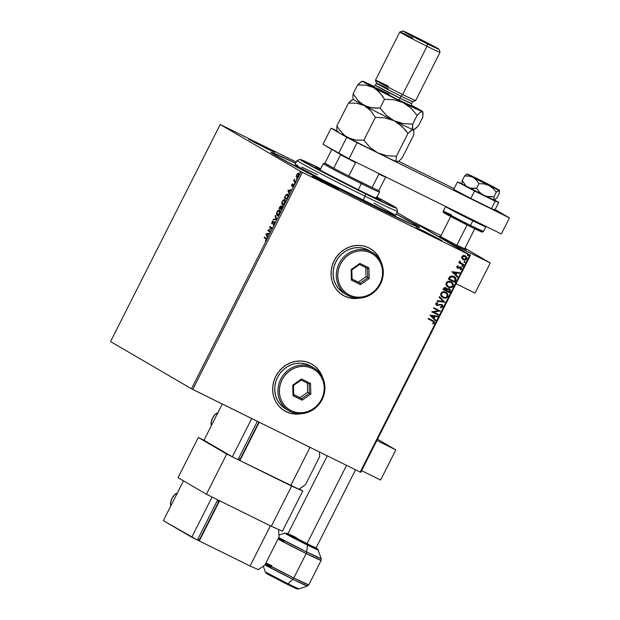<?xml version="1.0" encoding="UTF-8"?>
<svg xmlns="http://www.w3.org/2000/svg" width="620" height="620" viewBox="0 0 620 620"><rect width="100%" height="100%" fill="white"/><g stroke="black" fill="none" stroke-linecap="round" stroke-linejoin="round"><path stroke-width="0.93" d="M371.574 205.204A83.344 1.961 -153.2 0 1 270.917 152.365A83.344 1.961 -153.2 0 1 295.694 163.207L272.839 152.815L271.079 152.567L275.706 155.535L302.033 169.833L342.945 190.89L384.648 211.614L413.098 225.013L419.074 227.408L419.539 227.215L418.694 226.571L396.219 213.985A83.344 1.961 -153.2 0 1 419.655 227.494A83.344 1.961 -153.2 0 1 371.574 205.204M424.375 231.361L424.289 232.043L424.375 231.361L416.764 228.021L433.605 236.747L421.615 230.656L415.919 227.463L424.375 231.361L442.052 240.661L424.375 231.361M320.912 180.288L320.827 180.97L320.912 180.288L313.301 176.948L330.142 185.675L318.153 179.583L312.457 176.39L320.912 180.288L338.59 189.588L320.912 180.288M257.013 143.034L256.928 143.708L257.013 143.034L249.403 139.686L266.244 148.412L254.254 142.321L248.558 139.128L257.013 143.034L274.691 152.334L257.013 143.034M284.596 410.843A27.032 25.164 120.2 0 0 284.627 410.858A27.032 25.164 120.2 0 0 286.053 411.634L286.122 411.672A27.032 25.164 -59.8 0 1 284.696 410.905A27.032 25.164 -59.8 0 1 276.14 375.635A27.032 25.164 -59.8 0 1 310.496 363.436L305.854 361.724L300.925 361.003L295.895 361.305L290.958 362.623L286.308 364.885L282.115 368.032L278.543 371.923L275.737 376.41L273.792 381.331L272.792 386.485L272.769 391.685L273.73 396.73L275.637 401.419L278.411 405.573L281.953 409.037L286.122 411.672L290.764 413.385L295.694 414.098L301.351 413.687A27.032 25.164 -59.8 0 1 286.122 411.672L286.053 411.634A27.032 25.164 120.2 0 0 300.933 413.711L295.624 414.059M342.976 295.275A27.032 25.164 120.2 0 0 343 295.291A27.032 25.164 120.2 0 0 344.433 296.058L344.503 296.104A27.032 25.164 -59.8 0 1 343.077 295.329A27.032 25.164 -59.8 0 1 334.521 260.067A27.032 25.164 -59.8 0 1 368.869 247.861L364.235 246.148L359.305 245.435L354.276 245.737L349.339 247.047L344.689 249.317L340.496 252.456L336.923 256.347L334.118 260.842L332.173 265.755L331.173 270.917L331.15 276.117L332.111 281.154L334.017 285.843L336.792 289.997L340.334 293.462L344.503 296.104L349.145 297.809L354.074 298.53L359.732 298.119A27.032 25.164 -59.8 0 1 344.503 296.104L344.433 296.058A27.032 25.164 120.2 0 0 359.313 298.135L353.997 298.491M110.538 341.581L220.185 124.504L301.126 171.701L191.472 388.771L110.538 341.581L191.472 388.771L301.126 171.701L220.185 124.504L296.29 162.037L220.185 124.504L110.538 341.581M297.011 177.553L296.252 176.468L296.701 177.405L298.569 175.933L298.638 173.399L297.724 173.554L298.104 173.74L296.693 174.832L296.283 176.793L297.011 177.444L298.321 176.375L299.01 174.243L298.453 173.329L297.197 174.042L296.352 175.724L296.631 176.654L296.918 174.964L298.367 173.941L299.034 174.739M295.438 182.048L295.717 181.505L294.446 180.544L294.608 179.11L293.624 180.986L295.438 182.048L295.717 181.505L294.523 180.699L294.608 179.11L293.624 180.986L295.438 182.048M291.702 184.714L291.733 186.054L293.399 185.109L292.717 186.883L293.733 184.636L291.919 185.481L292.485 183.822L291.702 184.714L291.656 186.023L293.314 185.008L292.717 186.883L293.531 185.907L293.578 184.466L291.919 185.481L292.485 183.822L291.702 184.714M287.719 194.238L285.727 195.137L284.255 197.819L286.742 199.268L288.23 195.804L288.083 194.618L287.331 194.107L285.874 194.944L284.255 197.819L286.742 199.268L287.564 197.633C288.424 195.711 288.471 194.572 287.719 194.238L287.649 194.2M281.457 209.731L282.503 206.499L281.914 206.243L281.1 206.995L280.62 205.979L278.969 208.281L281.457 209.731L282.301 206.258L281.1 206.995L280.891 206.018L278.969 208.281L281.457 209.731M276.667 219.201L275.373 215.411L275.071 216L276.094 218.806L273.342 219.418L273.048 220.007L276.714 219.116L275.373 215.411L275.071 216L276.094 218.806L273.342 219.418L273.048 220.007L276.667 219.201M270.475 231.469L268.623 230.392L272.25 227.951L269.77 226.501L269.491 227.044L271.343 228.121L267.716 230.562L270.204 232.012L270.475 231.469L268.623 230.392L272.25 227.951L269.77 226.501L269.491 227.044L271.343 228.121L267.716 230.562L270.204 232.012L270.475 231.469M265.771 238.654L266.189 239.258L265.329 241.079L266.553 238.584L264.391 237.142L264.12 237.685L266.151 238.84L264.12 237.685L265.771 238.654L266.034 239.777L265.329 241.079L266.29 239.917L266.065 238.126L264.391 237.142L264.12 237.685L264.755 237.359L264.492 237.871L265.771 238.654M265.988 233.988L267.329 237.692L267.197 235.918L268.197 233.942L269.654 233.089L266.034 233.895L267.329 237.692L267.197 235.918L268.197 233.942L269.654 233.089L265.988 233.988M274.482 223.704L274.435 221.782L272.041 223.146L272.932 221.542L272.994 221.03L272.451 221.387L271.738 223.665L274.211 222.34L274.303 223.378L273.141 224.967L274.482 223.704L273.141 224.967L274.482 223.704L274.559 221.828L272.095 223.192L272.994 221.03L271.885 222.138L271.831 223.735L274.28 222.363L274.466 223.719M276.946 215.512C277.636 215.946 278.527 215.295 279.612 213.551L279.667 210.087C278.969 209.638 278.07 210.296 276.977 212.071L276.946 215.512L277.776 215.535L279.442 213.861L280.194 211.234L279.419 209.994L277.714 210.932L276.442 213.667L276.993 215.535M282.224 205.049C282.922 205.483 283.813 204.833 284.898 203.089L284.952 199.624C284.247 199.175 283.356 199.834 282.263 201.608L282.224 205.049L283.061 205.073L284.727 203.399L285.479 200.772L284.704 199.531L282.991 200.469L281.728 203.205L282.278 205.073M287.944 190.518L289.292 194.223L289.16 192.44L290.152 190.472L291.617 189.619L287.99 190.425L289.292 194.223L289.16 192.44L290.152 190.472L291.617 189.619L287.944 190.518M294.399 183.66L294.856 182.753L294.399 183.66M296.5 179.506L296.949 178.607L296.5 179.506M299.91 172.74L300.367 171.841L299.91 172.74M469.844 255.014L360.189 472.091L192.774 389.445L302.421 172.368L469.844 255.014L301.126 171.701L302.421 172.368L192.774 389.445L191.472 388.771L360.189 472.091L469.844 255.014L470.425 255.269L396.994 212.458L469.844 255.014M461.83 258.408L463.272 259.772L465.155 260.098L466.472 259.439L466.969 258.029L465.69 256.045L463.558 255.456L461.776 256.548L461.83 258.408L463.272 259.772L466.752 259.013L465.279 255.804L463.303 255.487L461.776 256.548L461.83 258.408M463.574 265.104L463.845 264.562L460.335 262.617L459.583 261.005L459.738 262.539L459.032 262.19L458.761 262.725L463.574 265.104L458.761 262.717L463.574 265.104L463.845 264.562L460.621 262.865L459.8 260.873L459.738 262.539L459.032 262.19L458.761 262.725L463.574 265.104M457.769 267.538L457.25 266.608L458.242 266.251L457.994 265.732L456.777 266.437L457.111 267.817L458.35 268.282L460.784 267.794L461.148 268.607L460.211 269.251L460.497 269.785L461.815 268.716L461.133 267.298L460.063 266.972L457.769 267.538L457.343 266.817L458.242 266.251L457.994 265.732L456.777 266.437L457.521 268.088L460.714 267.755L461.094 268.762L460.211 269.251L460.497 269.785L461.714 268.995L460.9 267.166L457.668 267.476M455.692 280.697L456.095 279.047L455.591 277.83L452.499 275.947L449.903 276.458L448.283 279.078L454.871 282.333L455.692 280.697C456.405 278.698 455.785 277.272 453.848 276.419L449.903 276.458L448.283 279.078L454.871 282.333L448.291 279.07L454.724 282.247L455.692 280.697M449.585 292.787L450.507 290.61L449.887 289.23L448.121 288.571L447.02 289.083L445.579 287.579L443.928 287.913L442.998 289.54L449.585 292.787L443.006 289.532L449.585 292.787L450.298 291.385L449.268 288.804L447.02 289.083L445.95 287.734L443.502 288.548L442.998 289.54L449.585 292.787M444.804 302.258L439.402 296.662L439.107 297.251L443.238 301.428L437.379 300.677L437.077 301.266L444.85 302.173L439.402 296.662L439.107 297.251L443.238 301.428L437.379 300.677L437.077 301.266L444.804 302.258M438.604 314.526L433.706 312.108L440.378 311.007L433.799 307.76L433.527 308.303L438.433 310.721L431.745 311.821L438.332 315.069L438.604 314.526L433.706 312.108L440.378 311.007L433.799 307.76L433.527 308.303L438.433 310.721L431.745 311.821L438.332 315.069L438.604 314.526M432.528 321.106L433.861 322.113L432.729 323.454L433.093 323.973L434.527 323.02L434.256 321.454L428.42 318.401L428.149 318.944L433.171 321.439L432.388 321.021L433.845 322.695L432.729 323.454L433.093 323.973L434.527 323.02L433.597 320.982L428.42 318.401L428.149 318.944L433.14 321.423M322.555 377.332L320.982 373.69L318.2 369.536L314.666 366.071L310.496 363.436A27.032 25.164 -59.8 0 1 311.922 364.204A27.032 25.164 -59.8 0 1 322.555 377.332M380.936 261.756L379.363 258.114L376.58 253.96L373.038 250.496L368.869 247.861A27.032 25.164 -59.8 0 1 370.303 248.628A27.032 25.164 -59.8 0 1 380.936 261.756M430.017 315.247L435.465 320.749L435.759 320.16L434.015 318.393L435.015 316.417L437.488 316.743L437.782 316.154L430.063 315.154L435.465 320.749L435.759 320.16L434.015 318.393L435.015 316.417L437.488 316.743L437.782 316.154L430.017 315.247M442.719 306.807L442.672 305.397L441.688 304.443L437.201 304.908L436.418 303.862L437.805 303.165L437.611 302.545L435.814 303.351L435.844 304.56L436.984 305.482L440.665 304.839L441.765 305.234L442.021 306.512L440.371 307.071L440.479 307.675L442.719 306.807L440.339 307.597L442.719 306.807L441.688 304.443L436.961 304.815L436.341 303.606L437.805 303.165L437.611 302.545L435.814 303.351L436.713 305.365L441.262 304.893L442.021 306.512L440.371 307.071L440.479 307.675L442.719 306.807M445.602 292.167C447.5 293.058 448.198 294.523 447.702 296.569L447.841 296.654C448.345 294.608 447.64 293.144 445.741 292.245C443.858 291.276 442.246 291.617 440.897 293.276C440.433 295.322 441.146 296.786 443.044 297.678L445.625 298.127L447.756 296.81L447.958 294.624L446.036 292.4L443.137 291.772L441.084 292.973L440.805 295.314L442.641 297.453M448.33 287.215L450.911 287.665L453.042 286.347L453.243 284.162L451.321 281.937L448.423 281.31L446.183 282.821L446.214 285.161L448.33 287.215C450.19 288.161 451.786 287.82 453.127 286.192C453.623 284.146 452.925 282.681 451.027 281.782C449.143 280.813 447.532 281.154 446.183 282.821C445.718 284.859 446.431 286.324 448.33 287.215L448.004 287.037M451.972 271.777L457.421 277.279L457.715 276.69L455.971 274.923L456.971 272.947L459.443 273.265L459.746 272.676L452.019 271.684L457.421 277.279L457.715 276.69L455.971 274.923L456.971 272.947L459.443 273.265L459.746 272.676L451.972 271.777M462.241 266.585L463 265.98L462.071 265.693L462.241 266.585L463.016 266.406L462.698 265.685L461.923 265.864L462.241 266.585L461.923 265.864M464.334 262.438L465.101 261.826L464.163 261.547L464.334 262.438L465.116 262.26L464.791 261.539L464.016 261.717L464.334 262.438L464.016 261.717M467.751 255.672L468.379 255.665L468.511 255.06L467.581 254.781L467.751 255.672L468.526 255.494L468.209 254.774L467.433 254.952L467.751 255.672L467.433 254.952M360.778 472.347L470.425 255.269L360.778 472.347L360.189 472.091L360.778 472.347M266.244 148.412L274.691 152.326L266.244 148.412M330.142 185.675L338.59 189.588L330.142 185.675M433.605 236.747L442.052 240.661L433.605 236.747M376.51 253.921L380.742 261.384A27.032 25.164 120.2 0 0 370.233 248.589A27.032 25.164 120.2 0 0 370.21 248.581L370.303 248.628M344.433 296.058L349.068 297.771M318.13 369.489L322.369 376.952A27.032 25.164 120.2 0 0 311.852 364.165A27.032 25.164 120.2 0 0 311.829 364.149M286.053 411.634L290.695 413.339M433.527 320.943L434.527 323.02L432.954 323.896L434.465 322.733L433.915 321.199M437.611 316.13L437.488 316.743L434.868 316.339L433.868 318.316L435.759 320.16L435.341 320.625L435.62 320.075L433.868 318.316L434.868 316.339L437.348 316.657L437.611 316.13M431.481 315.906L433.457 317.835L431.481 315.906L434.217 316.316L431.481 315.906L434.217 316.316L433.457 317.835L431.481 315.906M438.456 314.456L438.332 315.069L431.753 311.806L438.193 314.983L438.456 314.456M438.293 310.643L433.527 308.287L438.293 310.643M440.231 310.938L433.566 312.023L440.231 310.938M441.401 304.978L436.573 305.288L441.355 304.947M437.503 302.552L437.805 303.165L436.341 303.606L437.666 303.087L437.503 302.552M436.961 304.815L436.488 303.692L436.674 304.645M441.541 304.358L442.571 306.722L442.664 305.652L441.696 304.443M440.96 307.597L441.579 307.505M439.379 296.709L444.85 302.173L439.379 296.709M442.719 297.499L443.044 297.678C444.904 298.623 446.501 298.282 447.841 296.654L447.702 296.569C446.361 298.204 444.765 298.538 442.897 297.592L443.044 297.678M442.61 297.437L445.478 298.05L447.524 296.879L447.818 294.539L445.896 292.322M444.145 298.019L444.811 298.088M447.966 295.205L447.818 294.539M446.702 292.896L446.175 292.493M445.703 292.911L447.183 294.477L447.02 296.585L445.377 297.507L443.315 297.135L441.742 295.724L441.587 293.586L443.068 292.469L445.47 292.787C447.005 293.5 447.57 294.686 447.16 296.337C446.082 297.631 444.796 297.894 443.315 297.135C441.789 296.422 441.207 295.236 441.587 293.586L441.587 293.586C442.68 292.284 443.974 292.02 445.47 292.787L445.323 292.702C443.835 291.935 442.541 292.206 441.448 293.508C441.068 295.159 441.642 296.337 443.168 297.05L441.409 295.252L441.518 293.384L443.246 292.322L445.563 292.834M445.811 287.649L447.02 289.083L446.005 287.757M449.12 288.719L450.151 291.299L450.197 289.765L449.268 288.804M450.151 291.299L449.446 292.71L450.151 291.299M450.197 289.765L449.748 289.145M449.027 289.362L447.245 289.532L446.733 290.354L447.384 289.61L448.989 289.346L449.182 291.919L446.594 290.625L447.601 289.253L449.089 289.408M445.733 288.3L444.091 288.688L445.695 288.277L446.059 290.377L443.804 289.253L444.517 288.168L445.772 288.331M445.695 288.277L446.4 289.029L446.059 290.377L443.951 289.331L444.656 288.254L445.671 288.261M448.989 289.346L449.764 290.454L449.182 291.919L446.733 290.71L447.741 289.339L448.957 289.323M450.887 281.705C452.786 282.596 453.483 284.069 452.988 286.107L452.988 286.107C451.647 287.742 450.043 288.083 448.183 287.13L450.763 287.587L452.902 286.262L453.104 284.076L451.174 281.86M449.43 287.556L450.097 287.626M453.251 284.743L453.104 284.076M451.988 282.433L451.461 282.03M450.12 282.038L450.849 282.371M450.988 282.449L452.546 284.231L452.375 285.998L450.663 287.045L448.593 286.673L447.028 285.262L446.873 283.123L448.353 282.007L450.756 282.325C452.29 283.038 452.856 284.224 452.445 285.874C451.368 287.169 450.081 287.432 448.593 286.673C447.067 285.96 446.493 284.774 446.873 283.123L446.873 283.123C447.966 281.821 449.26 281.558 450.756 282.325L450.608 282.24C449.12 281.472 447.826 281.744 446.733 283.046C446.354 284.696 446.927 285.874 448.454 286.587L446.881 285.177L446.555 283.58L447.5 282.232L449.608 281.899M453.708 276.334C455.646 277.187 456.266 278.62 455.553 280.612L455.778 278.318L453.987 276.481M453.825 277.094L450.244 276.969L449.089 278.791L450.384 277.047L453.569 276.954L455.328 279.341L454.468 281.457L449.089 278.791L450.996 276.536L454.181 277.334M453.569 276.954L455.289 278.822L454.468 281.457L449.236 278.868L451.135 276.621L453.77 277.062M459.575 272.653L459.443 273.265L456.832 272.87L455.832 274.838L457.715 276.69L457.296 277.156L457.575 276.605L455.832 274.838L456.832 272.87L459.304 273.188L459.575 272.653M453.445 272.428L455.413 274.358L453.445 272.428L456.18 272.846L453.445 272.428L456.18 272.846L455.413 274.358L453.445 272.428M457.746 267.499L457.25 266.608L458.134 267.538M460.753 267.081L461.714 268.995L460.358 269.7L461.668 268.638L460.877 267.142M460.652 267.716L458.35 268.282L457.32 267.972M457.273 267.949L460.505 267.631M461.389 267.584L460.993 267.212M462.551 265.6L463.016 266.406L462.698 265.685M463.016 266.406L462.101 266.507L462.846 266.375L462.644 265.654M460.861 263.035L459.862 262.074L459.738 260.904L460.97 263.097M463.698 264.492L463.427 265.019L463.698 264.492M464.651 261.454L464.969 262.175L464.791 261.539M465.116 262.26L464.194 262.353L464.969 262.175L464.744 261.508M465.139 255.719L466.752 259.013L462.946 259.594M462.907 259.571L464.519 260.044L465.946 259.687L466.806 257.773M464.039 259.997L464.519 260.044M465.395 259.935L465.946 259.687M466.821 257.943L465.349 255.835M464.868 256.262L462.225 256.765L463.458 255.998L464.868 256.262M465.008 256.347L466.155 257.447L466.163 258.718L464.946 259.501L463.551 259.238L462.388 258.098L462.365 256.843L463.597 256.083L465.008 256.347L466.163 258.718L463.551 259.238L462.225 256.765L463.411 259.152L462.249 258.013L462.225 256.765L465.209 256.455M468.069 254.688L468.387 255.409L468.209 254.774M468.526 255.494L467.612 255.595L468.356 255.463L468.162 254.743M434.217 316.316L433.457 317.835L431.629 315.983L434.217 316.316M456.18 272.846L455.413 274.358L453.584 272.513L456.18 272.846M266.406 239.963L266.151 238.84L266.553 239.274M267.514 237.336L266.36 234.174L267.514 237.336M266.608 234.298L268.088 234.151L267.321 235.67L266.608 234.298L267.825 234.019L267.057 235.538L266.608 234.298M270.212 231.981L267.716 230.562L271.723 228.307L269.491 227.044L270.126 226.711L269.871 227.23L271.723 228.307L268.096 230.749L270.212 231.981M274.079 224.394L273.234 224.456L273.916 224.502M272.072 223.781L272.002 223.084M272.513 222.487L272.474 223.378L272.095 223.192L272.955 223.239M273.521 222.696L274.931 222.006M274.807 221.968L273.738 222.534M272.971 221.464L272.537 221.89M272.025 222.983L272.041 223.735M273.575 219.891L273.342 219.418L276.474 218.992L275.071 216L275.567 215.954L276.474 218.992L273.575 219.891M277.194 215.605L276.791 214.14M278.434 210.754L279.791 210.18M276.791 214.086L277.21 215.621M279.798 210.18L278.086 211.118M280.186 211.583L279.387 210.629L279.349 213.419L277.217 214.97L277.241 212.195L279.387 210.629L280.201 211.73M278.535 215.031L277.589 215.156L278.527 215.039M277.636 215.179L276.83 214.381L277.016 212.714L278.233 210.901L279.387 210.629L279.612 213.551L277.589 215.156M281.464 209.707L278.969 208.281L279.604 207.956L279.349 208.467L281.464 209.707M281.154 206.165L280.426 206.545L281.046 206.158M281.48 207.181L282.673 206.445M282.441 206.39L281.651 206.956M282.55 207.212L282.022 206.793L281.472 209.041L280.55 208.506L282.022 206.793L282.55 207.227M281.124 206.871L280.635 206.569L280.294 208.359L279.496 207.894L280.635 206.569L281.139 207.499M280.434 208.08L279.496 207.894L280.558 206.537L280.434 208.08M281.782 208.429L281.736 209.172L280.55 208.506L281.86 206.762L281.782 208.429M282.077 203.624L282.495 205.158L282.069 203.678M282.581 204.546L282.069 203.6L282.526 201.733L284.673 200.167L284.627 202.957L282.503 204.507L282.526 201.733L283.518 200.438L285.076 199.718L283.371 200.655M285.471 201.12L284.673 200.167L285.487 201.267M282.922 204.716L283.813 204.577L282.968 204.74M283.728 200.283L284.975 200.493L284.898 203.089L282.503 204.507M284.634 198.005L284.89 197.493L284.634 198.005M286.107 195.323L288.091 194.424M287.913 194.339L286.401 194.959M287.82 194.959L288.005 196.656L287.316 198.129L286.758 198.578L284.781 197.431L286.06 195.254L287.44 194.773L287.719 196.517L287.021 198.71L284.781 197.431L285.82 195.556L287.44 194.773L288.238 195.742L287.719 194.912M289.47 193.866L288.323 190.704L289.47 193.866M288.563 190.821L290.044 190.681L289.284 192.192L288.563 190.821L289.78 190.549L289.021 192.06L288.563 190.821M292.315 185L292.299 185.667L291.919 185.481L292.524 185.628M292.989 185.202L293.586 184.659L293.214 184.473L293.958 184.651M293.655 186.023L293.314 185.008L293.779 185.295M293.399 185.264L292.981 185.69M292.028 186.209L292.074 184.9M291.888 185.38L291.958 186.147M293.795 184.605L293.144 185.031M294.779 183.846L294.423 183.086L295.228 182.939M295.043 182.97L294.694 183.652M295.453 182.017L293.624 180.986L294.267 180.653L294.004 181.172L295.453 182.017M296.872 179.692L296.515 178.932L297.329 178.792M297.135 178.824L296.794 179.498M298.832 173.515L298.104 173.74L299.018 173.584M296.647 176.305L296.926 177.498M298.716 174.119L298.577 175.917L296.91 176.832L296.918 174.964L297.918 173.918L298.662 174.553L298.259 175.972L297.36 176.847L296.647 176.436M299.003 174.53L298.367 173.941M300.289 172.926L299.933 172.174L300.747 172.027M300.553 172.058L300.212 172.74M300.127 159.464L297.104 160.456A56.312 1.325 26.8 0 0 365.087 196.222L365.389 193.797A54.056 1.271 -153.2 0 1 300.127 159.464A54.056 1.271 -153.2 0 1 320.672 168.718L302.645 160.332L300.119 159.464L301.754 160.704L346.82 184.512L394.064 207.39L396.583 208.25L394.956 207.01L376.425 196.866M376.697 197.687A36.603 0.86 -153.2 0 1 381.021 200.361A36.603 0.86 -153.2 0 1 359.894 190.588L322.454 171.376L315.751 167.47L320.401 169.252A36.603 0.86 -153.2 0 0 315.681 167.353A36.603 0.86 -153.2 0 0 359.894 190.588L379.3 199.787L380.587 199.973L376.084 197.346M295.779 163.324L274.8 153.814L273.087 153.574L277.589 156.457L303.203 170.376L343.007 190.867L411.269 224.068L417.082 226.393L417.531 226.207L416.71 225.579L396.188 214.055A81.088 1.907 -153.2 0 1 417.686 226.447A81.088 1.907 -153.2 0 1 370.869 204.794L370.869 204.794A81.088 1.907 -153.2 0 1 272.932 153.326A81.088 1.907 -153.2 0 1 295.663 163.269M297.693 165.377L295.151 164.672L300.243 167.803L324.601 180.792L386.19 211.389L395.545 215.295L397.598 211.257A56.312 1.325 -153.2 0 1 365.087 196.222L363.056 200.237L365.087 196.222A56.312 1.325 -153.2 0 1 297.073 160.479L295.043 164.501A56.312 1.325 26.8 0 0 363.056 200.237A56.312 1.325 26.8 0 0 395.568 215.279L373.953 203.128M317.657 174.693L301.754 167.16M365.087 196.222A56.312 1.325 26.8 0 0 397.598 211.226L396.606 208.196A54.056 1.271 -153.2 0 1 365.389 193.797L365.087 196.222M376.968 197.152A54.056 1.271 -153.2 0 1 396.606 208.196M378.874 190.526A30.411 0.713 -153.2 0 1 372.062 187.535A30.411 0.713 -153.2 0 1 361.491 182.412L361.336 183.629A31.535 0.744 26.8 0 0 379.548 192.03A31.535 0.744 -153.2 0 1 361.336 183.629L358.236 189.767L361.336 183.629A31.535 0.744 -153.2 0 1 323.253 163.61A31.535 0.744 26.8 0 0 361.336 183.629L361.491 182.412L372.062 187.535L348.797 176.049L361.491 182.412A30.411 0.713 -153.2 0 1 348.797 176.049A30.411 0.713 -153.2 0 1 333.723 168.245L324.764 163.122L333.723 168.245A30.411 0.713 -153.2 0 1 324.779 163.107A30.411 0.713 -153.2 0 1 324.942 163.122L331.747 149.653L324.942 163.122L333.723 168.245A30.411 0.713 26.8 0 0 348.797 176.049L355.593 162.579A30.411 0.713 -153.2 0 1 340.527 154.775L333.723 168.245L340.527 154.775A30.411 0.713 26.8 0 0 355.593 162.579L348.797 176.049L372.062 187.535A30.411 0.713 26.8 0 0 378.874 190.526L379.053 190.526A30.411 0.713 -153.2 0 1 378.874 190.526L385.671 177.064A30.411 0.713 -153.2 0 1 378.867 174.065L372.062 187.535L378.867 174.065A30.411 0.713 26.8 0 0 385.671 177.064L378.874 190.526M487.452 184.605L471.13 176.026L478.935 179.637L471.905 176.545L487.452 184.605L494.481 187.69L478.935 179.637L490.11 185.318L495.256 188.209L487.452 184.605M494.125 200.198L496.992 197.78L493.993 200.26L493.985 196.804L488.754 196.866L483.794 195.478L479.694 192.394L476.61 188.224L469.952 188.178L466.124 186.155L462.241 180.621L464.558 176.026L468.937 176.08L472.998 177.343L476.338 179.986L478.927 183.629L484.042 183.915L488.87 185.427L492.993 188.333L496.302 192.208L499.069 190.208L499.317 193.184L496.992 197.78L499.317 193.184L499.488 191.146M495.179 188.077L499.201 190.154L496.86 189.27L484.786 183.396L467.116 173.988L464.558 176.026L462.241 180.621L461.954 183.722M494.504 200.159L483.794 195.478A18.019 0.426 26.8 0 0 493.993 200.26L493.985 196.804L496.302 192.208L493.985 196.804L486.204 196.393L462.241 184.078M461.939 183.652L462.032 184.055A18.019 0.426 26.8 0 0 467.922 187.387A18.019 0.426 26.8 0 0 483.794 195.478L479.694 192.394L476.61 188.224L478.927 183.629L476.61 188.224L472.114 188.526L467.922 187.387L466.139 186.163L462.241 180.621L461.892 182.97M467.317 174.026L493.388 186.891A18.019 0.426 -153.2 0 1 499.278 190.232A18.019 0.426 -153.2 0 1 499.069 190.208A18.019 0.426 -153.2 0 1 488.87 185.427A18.019 0.426 -153.2 0 1 472.998 177.343A18.019 0.426 -153.2 0 1 467.116 173.988A18.019 0.426 -153.2 0 1 467.317 174.026A18.019 0.426 -153.2 0 1 477.516 178.808A18.019 0.426 -153.2 0 1 493.388 186.891L493.381 186.891M493.993 200.26A18.019 0.426 26.8 0 0 494.194 200.299L494.419 200.206M466.844 174.081L464.558 176.026L468.937 176.08L472.998 177.343L476.338 179.986L478.927 183.629L484.042 183.915L488.87 185.427L492.993 188.333L496.302 192.208L498.581 190.263L499.364 190.511M453.724 189.418L457.482 181.978L474.548 191.007L470.789 198.447L453.724 189.418L470.789 198.447L474.548 191.007L495.179 201.19L491.42 208.63L470.789 198.447L491.42 208.63L495.179 201.19L498.751 202.353L494.993 209.792L491.42 208.63L494.993 209.792L498.751 202.353L494.558 200.136L498.751 202.353L495.179 201.19L474.548 191.007L457.482 181.978L453.724 189.418M461.923 183.567L457.482 181.978L461.923 183.567M454.111 188.658L398.644 161.278L454.111 188.658M335.792 130.254L331.111 128.193L346.727 137.299L357.097 142.67L509.462 217.883L495.132 209.529L509.462 217.883L501.34 233.965L348.975 158.751L501.34 233.965L509.462 217.883L357.097 142.67L348.975 158.751L357.097 142.67L346.727 137.299L338.605 153.38L348.975 158.751L322.989 144.274L338.605 153.38L346.727 137.299L331.111 128.193L322.989 144.274L331.111 128.193L335.792 130.254M485.956 226.37L483.499 231.469L470.495 225.455A1.124 0.411 116.3 0 1 469.642 226.254L469.635 226.246A1.124 0.411 -63.7 0 0 470.495 225.455A22.521 0.527 26.8 0 0 483.499 231.469L482.391 232.097C481.159 231.539 485.607 234.035 469.642 226.254L446.493 214.334C441.099 210.955 444.044 213.226 443.292 211.156A22.521 0.527 26.8 0 0 470.495 225.455L472.828 220.828L485.832 226.843A22.521 0.527 -153.2 0 1 472.828 220.828L470.495 225.455L446.547 213.133L443.292 211.156L451.523 214.838M445.656 206.476L472.828 220.828A1.124 0.411 -63.7 0 0 473.091 220.015A1.124 0.411 116.3 0 1 472.828 220.828A22.521 0.527 -153.2 0 1 445.625 206.53A22.521 0.527 -153.2 0 1 445.811 206.553M475.129 228.059L481.98 231.973L472.99 227.897M466.015 224.456L445.021 213.497L451.004 215.876M444.067 212.722L469.635 226.246M486.746 184.186L473.145 177.033L486.746 184.186M479.64 180.048L493.249 187.186L479.64 180.048M467.061 224.975L456.769 245.35L467.061 224.975M346.549 465.357L306.931 543.794L346.549 465.357M464.473 248.628L466.418 249.759L465.357 249.465L457.498 245.714L440.557 236.553M464.954 248.209L490.265 262.965L475.036 293.121L456.049 283.743L475.036 293.121L490.265 262.965L464.954 248.209M448.88 242.536L490.265 262.965L448.88 242.536L414.796 222.665L441.029 235.615L414.796 222.665L448.88 242.536M464.682 248.744L452.081 243.009L439.363 236.321L441.084 236.794M377.518 439.208L395.839 449.895L380.61 480.043L361.623 470.665L380.61 480.043L395.839 449.895L377.518 439.208M376.851 440.518L395.839 449.895L376.851 440.518M211.73 425.243L211.118 422.6L212.644 417.965A6.758 2.457 116.3 0 1 217.651 413.106M259.238 422.259L239.894 460.552L238.08 459.49L239.894 460.552L259.238 422.259M240.049 459.335L258.873 422.073L240.049 459.335L238.537 458.591L240.049 459.335M305.443 484.739L319.656 456.599L305.443 484.739L298.887 489.226L239.894 460.552L290.687 485.623L310.031 447.33L290.687 485.623L298.887 489.226L305.443 484.739M319.37 451.941L319.656 456.599L319.37 451.941M238.01 459.621L232.368 456.832L251.712 418.539L232.368 456.832L238.01 459.621L257.354 421.329L238.01 459.621M222.286 404.015L203.972 440.278L232.368 456.832L203.972 440.278L222.286 404.015M211.606 425.157A6.758 2.457 116.3 0 1 212.644 417.965L215.427 414.067L217.822 413.183M206.421 494.249L226.726 454.049L291.625 486.088L271.32 526.287L206.421 494.249L178.025 477.687L198.33 437.488L178.025 477.687L206.421 494.249L271.32 526.287L282.449 531.169L302.754 490.97L299.282 488.947L302.754 490.97L282.449 531.169L271.32 526.287L291.625 486.088L302.754 490.97L291.625 486.088L226.726 454.049L206.421 494.249M203.972 440.278L198.33 437.488L226.726 454.049L198.33 437.488L203.972 440.278M171.12 505.641L170.5 502.998L172.035 498.364A6.758 2.457 116.3 0 1 177.041 493.505M219.588 500.751L199.284 540.95L197.47 539.888L199.284 540.95L219.588 500.751L270.382 525.822L250.077 566.021L199.284 540.95L250.077 566.021L270.382 525.822L219.588 500.751M218.728 501.549L217.263 500.696L218.728 501.549L199.438 539.733L218.728 501.549L217.217 500.797L218.728 501.549M264.833 565.138L279.047 536.997L264.833 565.138L258.269 569.617L250.077 566.021L258.269 569.617L264.833 565.138M278.582 529.472L279.047 536.997L278.582 529.472M199.438 539.733L197.919 538.989L199.438 539.733M197.4 540.02L191.758 537.23L212.063 497.031L217.705 499.821L197.4 540.02L163.362 520.676L191.758 537.23L212.063 497.031L217.705 499.821L197.4 540.02M183.466 480.864L163.362 520.676L183.466 480.864M170.996 505.556A6.758 2.457 116.3 0 1 172.035 498.364L174.809 494.466L177.212 493.582M294.515 536.781L287.889 533.781L293.888 537.16L313.41 546.918L287.897 533.781M276.342 577.995C272.017 575.841 263.841 571.95 267.584 574.143L286.967 584.187A2.813 1.023 -63.7 0 0 287.967 583.823L292.873 579.289A25.242 0.597 -153.2 0 1 264.957 564.882L292.873 579.289A2.255 0.822 -63.7 0 0 293.795 577.987L265.662 563.487A25.901 0.612 26.8 0 0 293.795 577.987L306.156 553.521A2.255 0.822 -63.7 0 0 306.66 551.978L278.752 537.579A25.242 0.597 26.8 0 0 306.66 551.978L307.528 545.096A2.813 1.023 -63.7 0 0 307.272 543.988L287.889 533.944C284.146 531.751 292.322 535.641 296.647 537.796M265.941 562.929L271.777 565.68M278.024 539.028L306.156 553.521A25.901 0.612 -153.2 0 1 278.024 539.028M288.254 533.789L307.272 543.988A2.813 1.023 116.3 0 1 307.528 545.096L318.409 550.111A18.848 0.442 -153.2 0 1 307.528 545.096A18.848 0.442 -153.2 0 1 284.781 533.122L307.528 545.096L306.66 551.978A2.255 0.822 116.3 0 1 306.156 553.521L321.106 560.441A25.901 0.612 -153.2 0 1 306.156 553.521L293.795 577.987A2.255 0.822 116.3 0 1 292.873 579.289L307.435 586.039A25.242 0.597 -153.2 0 1 292.873 579.289L287.967 583.823A2.813 1.023 116.3 0 1 286.99 584.203A2.813 1.023 -63.7 0 0 286.99 584.203A2.813 1.023 116.3 0 1 286.967 584.187L266.724 573.639L265.205 571.872A18.848 0.442 26.8 0 0 287.967 583.823L265.205 571.872L263.329 566.161M278.923 535.052L284.781 533.122A18.848 0.442 -153.2 0 1 287.626 534.3M265.213 564.378A25.242 0.597 -153.2 0 1 271.048 567.122M278.303 538.462A25.901 0.612 -153.2 0 1 284.13 541.221M293.795 577.987A25.901 0.612 26.8 0 0 308.752 584.908L293.795 577.987M286.99 584.203C302.769 591.689 295.213 588.202 298.84 588.861L287.967 583.823A18.848 0.442 26.8 0 0 298.84 588.861L307.435 586.039L308.752 584.908L321.106 560.441L321.238 558.705L306.66 551.978A25.242 0.597 26.8 0 0 321.238 558.705L317.765 549.033L307.272 543.988L316.037 547.84M267.949 573.988L267.003 573.593M266.623 573.485L284.123 582.777M289.61 585.489L296.313 588.589M296.693 588.698L295.732 588.039M372.992 86.444L372.984 86.444C373.217 86.963 374.038 86.568 375.441 85.273L399.923 98.146L400.939 96.131L402.667 94.535A22.521 0.527 -153.2 0 1 375.457 80.251A22.521 0.527 26.8 0 0 402.667 94.535L427.033 46.299A22.521 0.527 26.8 0 0 440.037 52.297A22.521 0.527 -153.2 0 1 427.033 46.299L427.335 43.873A20.274 0.48 -153.2 0 1 402.861 31A20.274 0.48 -153.2 0 1 414.555 36.425L402.861 31L410.417 35.27L439.038 49.298L414.555 36.425A20.274 0.48 -153.2 0 1 439.045 49.275A20.274 0.48 -153.2 0 1 427.335 43.873L427.033 46.299L402.667 94.535A22.521 0.527 26.8 0 0 415.671 100.549A22.521 0.527 -153.2 0 1 402.667 94.535L400.939 96.131A20.274 0.48 26.8 0 0 412.633 101.556A20.274 0.48 -153.2 0 1 400.939 96.131L399.923 98.146A2.255 0.822 -63.7 0 0 399.621 100.564L372.705 86.327M388.461 86.257A22.521 0.527 -153.2 0 0 375.457 80.251L376.456 83.281A20.274 0.48 26.8 0 0 400.939 96.131A20.274 0.48 -153.2 0 1 376.456 83.266L375.441 85.273A20.274 0.48 26.8 0 0 399.923 98.146A20.274 0.48 26.8 0 0 411.626 103.556L412.641 101.548L415.656 100.564L440.037 52.312L439.045 49.275M413.703 130.254L413.532 129.72A33.79 0.798 -153.2 0 1 413.145 129.681L413.935 131.448L413.61 135.261L402.078 158.092L399.017 161.006L396.901 161.843L396.103 160.076L396.436 156.263L407.968 133.432L412.23 129.789L413.145 129.681L413.935 131.448L413.61 135.261L402.078 158.092L399.017 161.006L396.901 161.843A33.79 0.798 26.8 0 0 397.281 161.921L397.149 161.735M352.718 99.448L348.44 103.098L336.908 125.93L348.44 103.098L356.647 103.191L364.273 105.555L367.583 107.733L370.535 110.515L375.387 117.35L384.997 117.893L394.033 120.722L401.76 126.17L407.968 133.432L396.436 156.263L386.818 155.721L377.789 152.884L370.062 147.444L363.855 140.182L375.387 117.35L384.997 117.893L394.033 120.722A33.79 0.798 -153.2 0 1 364.273 105.555A33.79 0.798 -153.2 0 1 353.237 99.27A33.79 0.798 -153.2 0 1 353.617 99.347L351.517 100.176L348.44 103.098L356.647 103.191L364.273 105.555L370.535 110.515L375.387 117.35L363.855 140.182L355.647 140.089L351.742 139.244L338.923 132.75L336.993 131.432L338.272 131.409M336.908 125.93L336.807 130.921L336.908 125.93L339.179 129.51L336.908 125.93M336.745 130.766L336.978 131.463A33.79 0.798 26.8 0 0 348.022 137.718L344.704 135.54L339.179 129.51L344.704 135.54L348.022 137.718A33.79 0.798 26.8 0 0 377.789 152.884L370.062 147.444L363.855 140.182L355.647 140.089L348.022 137.718L377.789 152.884A33.79 0.798 26.8 0 0 396.901 161.843L396.103 160.076L396.436 156.263L386.818 155.721L377.789 152.884L392.762 160.084L397.645 161.797M405.031 129.634L407.968 133.432L411.021 130.525L413.145 129.681A33.79 0.798 -153.2 0 1 394.033 120.722L398.118 123.163L405.031 129.634M397.815 161.735L396.901 161.843M352.997 98.603L353.222 99.301A33.79 0.798 26.8 0 0 364.273 105.555A33.79 0.798 26.8 0 0 394.033 120.722A33.79 0.798 26.8 0 0 413.145 129.681L412.346 127.914L412.68 124.101L403.062 123.558L394.033 120.722L386.299 115.281L380.099 108.019L371.892 107.926L364.273 105.555L358.004 100.603L353.152 93.767L352.827 97.565L353.152 93.767L357.577 85.01L365.785 85.103L373.411 87.466L420.004 110.67L422.662 111.67L421.887 111.05L411.525 105.33A33.79 0.798 -153.2 0 1 411.634 105.384A33.79 0.798 -153.2 0 1 422.677 111.639A33.79 0.798 -153.2 0 1 422.282 111.592A33.79 0.798 -153.2 0 1 403.171 102.633A33.79 0.798 -153.2 0 1 373.411 87.466L379.673 92.427L384.524 99.262L394.134 99.805L403.171 102.633L410.897 108.082L417.105 115.343L420.159 112.437L422.282 111.592L422.91 112.336L422.677 111.639M422.84 112.166L422.747 117.172L418.322 125.938L414.059 129.58L412.579 129.115L412.68 124.101L417.105 115.343L420.159 112.437L422.282 111.592L423.072 113.359L422.747 117.172L418.322 125.938L415.261 128.844L413.145 129.681A33.79 0.798 26.8 0 0 413.525 129.758L413.889 129.642M374.077 86.413L362.375 81.181L373.411 87.466A33.79 0.798 -153.2 0 1 362.375 81.181A33.79 0.798 -153.2 0 1 362.754 81.259A33.79 0.798 -153.2 0 1 374.077 86.413M412.06 106.152L391.879 96.697L373.101 86.467M376.162 87.823L389.228 94.178M411.634 105.384L414.997 107.601M362.762 81.259L360.654 82.088L357.577 85.01L353.152 93.767L358.004 100.603L360.956 103.377L367.986 107.082L375.937 108.198L380.099 108.019L384.524 99.262L394.134 99.805L403.171 102.633L410.897 108.082L417.105 115.343L412.68 124.101L403.062 123.558L398.443 122.481L394.033 120.722L386.299 115.281L380.099 108.019L384.524 99.262L382.253 95.674L376.728 89.644L373.411 87.466L365.785 85.103L357.577 85.01L361.855 81.36M363.328 81.848L362.754 81.259M414.059 129.58L413.145 129.681M376.456 83.266A20.274 0.48 -153.2 0 1 388.159 88.683M375.457 80.244L399.83 32A22.521 0.527 26.8 0 0 427.033 46.299A22.521 0.527 -153.2 0 1 399.83 32A22.521 0.527 -153.2 0 1 412.835 38.022M412.424 106.392L399.621 100.564A2.255 0.822 116.3 0 1 399.923 98.146L411.626 103.556C411.347 105.284 411.517 106.167 412.145 106.222L412.145 106.222M312.604 367.265L312.449 368.474A23.653 22.018 -59.8 0 1 321.54 399.334A23.653 22.018 -59.8 0 1 291.129 410.688L290.261 411.486A24.777 23.072 120.2 0 0 322.121 399.59A24.777 23.072 120.2 0 0 312.604 367.265A24.777 23.072 -59.8 0 1 313.914 367.97A24.777 23.072 -59.8 0 1 321.757 400.295A24.777 23.072 -59.8 0 1 290.261 411.486A24.777 23.072 -59.8 0 1 288.951 410.781A24.777 23.072 -59.8 0 1 281.108 378.456A24.777 23.072 -59.8 0 1 312.604 367.265L309.403 365.405L312.604 367.265A24.777 23.072 120.2 0 0 280.744 379.161A24.777 23.072 120.2 0 0 290.261 411.486L291.129 410.688L295.182 412.184L299.499 412.811L303.901 412.548L308.217 411.401L312.286 409.417L315.96 406.666L319.083 403.264L321.54 399.334L323.237 395.025L324.113 390.515L324.136 385.966L323.291 381.556L321.625 377.448L319.192 373.813L316.099 370.783L312.449 368.474L308.388 366.978L304.079 366.35L299.677 366.614L295.36 367.761L291.284 369.753L287.618 372.496L284.495 375.898L282.038 379.835L280.333 384.137L279.457 388.647L279.442 393.196L280.287 397.614L281.953 401.714L284.379 405.348L287.478 408.379L291.129 410.688A23.653 22.018 -59.8 0 1 282.038 379.835A23.653 22.018 -59.8 0 1 312.449 368.474L312.604 367.265M313.914 367.97L310.721 366.11A24.777 23.072 120.2 0 0 309.403 365.405A24.777 23.072 120.2 0 0 277.915 376.588A24.777 23.072 120.2 0 0 285.758 408.913L288.951 410.781M301.49 378.975L310.543 383.439L310.837 394.049L302.079 400.187L293.035 395.723L292.741 385.113L301.49 378.975L292.741 385.113L293.035 395.723L293.725 394.777L293.469 385.446L301.173 380.037L309.14 383.974L309.396 393.305L301.692 398.714L299.917 397.676L307.621 392.274L309.396 393.305L307.621 392.274L307.365 383.098L307.621 392.274L299.917 397.676L301.692 398.714L293.725 394.777L293.469 385.446L292.741 385.113L293.469 385.446L301.173 380.037L301.49 378.975L301.173 380.037L309.14 383.974L310.543 383.439L301.49 378.975M310.806 366.156L305.156 363.832L300.638 363.173L296.027 363.452L291.501 364.653L287.238 366.738L283.394 369.613L280.124 373.178L277.543 377.301L275.76 381.804L274.846 386.539L274.831 391.305L275.706 395.924L277.458 400.218L280 404.031L285.836 408.968M293.725 394.615L299.917 397.676L293.725 394.615M293.725 394.777L293.035 395.723L302.079 400.187L301.692 398.714L293.725 394.777M301.692 398.714L302.079 400.187L310.837 394.049L309.396 393.305L301.692 398.714M309.396 393.305L310.837 394.049L310.543 383.439L309.14 383.974L309.396 393.305M370.977 251.697L370.83 252.906A23.653 22.018 -59.8 0 1 379.921 283.758A23.653 22.018 -59.8 0 1 349.51 295.112L348.642 295.911A24.777 23.072 120.2 0 0 380.502 284.014A24.777 23.072 120.2 0 0 370.977 251.697A24.777 23.072 -59.8 0 1 372.295 252.402A24.777 23.072 -59.8 0 1 380.13 284.727A24.777 23.072 -59.8 0 1 348.642 295.911A24.777 23.072 -59.8 0 1 347.332 295.205A24.777 23.072 -59.8 0 1 339.489 262.88A24.777 23.072 -59.8 0 1 370.977 251.697L367.784 249.829L370.977 251.697A24.777 23.072 120.2 0 0 339.117 263.585A24.777 23.072 120.2 0 0 348.642 295.911L349.51 295.112L353.563 296.608L357.88 297.236L362.274 296.972L366.598 295.825L370.667 293.841L374.333 291.098L377.456 287.688L379.921 283.758L381.618 279.457L382.494 274.939L382.517 270.39L381.672 265.98L380.006 261.88L377.572 258.246L374.48 255.215L370.83 252.906L366.769 251.41L362.46 250.782L358.058 251.046L353.741 252.193L349.665 254.177L345.999 256.928L342.876 260.33L340.419 264.26L338.714 268.561L337.838 273.079L337.822 277.628L338.66 282.038L340.334 286.138L342.759 289.78L345.859 292.803L349.51 295.112A23.653 22.018 -59.8 0 1 340.419 264.26A23.653 22.018 -59.8 0 1 370.83 252.906L370.977 251.697M372.295 252.402L369.094 250.534A24.777 23.072 120.2 0 0 367.784 249.829A24.777 23.072 120.2 0 0 336.296 261.02A24.777 23.072 120.2 0 0 344.139 293.345L347.332 295.205M359.871 263.399L368.923 267.871L369.218 278.481L360.46 284.619L351.408 280.147L351.114 269.545L359.871 263.399L351.114 269.545L351.408 280.147L352.106 279.209L351.85 269.871L359.553 264.469L367.521 268.398L367.776 277.737L360.073 283.138L358.298 282.1L366.002 276.698L367.776 277.737L366.002 276.698L365.746 267.522L366.002 276.698L358.298 282.1L360.073 283.138L352.106 279.209L351.85 269.871L351.114 269.545L351.85 269.871L359.553 264.469L359.871 263.399L359.553 264.469L367.521 268.398L368.923 267.871L359.871 263.399M369.187 250.588L363.537 248.263L359.019 247.605L354.408 247.884L349.882 249.085L345.619 251.162L341.775 254.045L338.505 257.61L335.924 261.725L334.141 266.236L333.227 270.963L333.211 275.729L334.087 280.349L335.839 284.65L338.381 288.455L344.216 293.392M352.106 279.047L358.298 282.1L352.106 279.047M352.106 279.209L351.408 280.147L360.46 284.619L360.073 283.138L352.106 279.209M360.073 283.138L360.46 284.619L369.218 278.481L367.776 277.737L360.073 283.138M367.776 277.737L369.218 278.481L368.923 267.871L367.521 268.398L367.776 277.737M272.932 153.326L272.722 153.729M417.686 226.447L417.485 226.858M379.053 190.518L379.548 192.03L376.301 198.47M320.005 170.035L323.253 163.61L324.779 163.107M445.625 206.53L443.292 211.156M464.512 249.085L474.773 228.757M316.037 548.003L355.539 469.797M327.267 455.839L287.827 533.913M440.378 236.894L450.647 216.574M284.781 533.122L287.951 533.657M399.838 31.992L402.861 31"/></g></svg>
